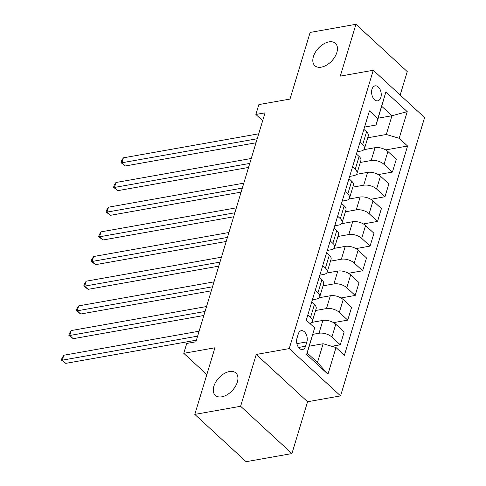 <?xml version="1.0" encoding="UTF-8"?>
<svg xmlns="http://www.w3.org/2000/svg" width="486" height="486" viewBox="0 0 486 486"><rect width="100%" height="100%" fill="white"/><g stroke="black" fill="none" stroke-linecap="round" stroke-linejoin="round"><path stroke-width="0.73" d="M321.325 67.159A15.194 9.228 132.7 0 1 314.837 65.695A15.194 9.228 132.7 0 1 315.329 52.312A15.194 9.228 132.7 0 1 328.949 41.887A15.194 9.228 132.7 0 1 335.437 43.351A15.194 9.228 132.7 0 1 334.945 56.734A15.194 9.228 132.7 0 1 321.325 67.159M221.792 396.819A15.194 9.228 132.7 0 1 215.31 395.355A15.194 9.228 132.7 0 1 215.796 381.972A15.194 9.228 132.7 0 1 229.422 371.547A15.194 9.228 132.7 0 1 235.904 373.011A15.194 9.228 132.7 0 1 235.412 386.394A15.194 9.228 132.7 0 1 221.792 396.819M371.978 89.248A7.6 4.714 79.9 0 0 372.792 97.291A7.6 4.714 79.9 0 0 377.743 100.821A7.6 4.714 79.9 0 0 380.854 97.431A7.6 4.714 79.9 0 0 380.046 89.388A7.6 4.714 79.9 0 0 375.089 85.858A7.6 4.714 79.9 0 0 371.978 89.248M400.172 95.049L407.25 71.594L355.94 24.3L310.129 32.434L290.014 99.059L258.862 104.587L255.879 114.459L262.665 120.71M340.558 395.89L424.594 117.557L373.278 70.263L289.243 348.596L340.558 395.89L307.571 401.746L256.262 354.452L240.619 406.272L291.928 453.566L307.571 401.746M291.928 453.566L246.116 461.7L194.807 414.406L214.921 347.782L183.769 353.316L206.829 374.572M240.619 406.272L194.807 414.406M183.769 353.316L186.745 343.444L195.907 341.816L265.046 112.831L255.879 114.459M305.56 346.226L306.873 341.883A7.357 4.568 79.9 0 0 306.089 334.089A7.357 4.568 79.9 0 0 301.29 330.674A7.357 4.568 79.9 0 0 298.276 333.955L296.964 338.299A7.357 4.568 79.9 0 0 297.748 346.093A7.357 4.568 79.9 0 0 302.547 349.507A7.357 4.568 79.9 0 0 305.56 346.226L298.592 347.466M336.008 347.545L327.965 374.19L306.605 354.507L314.655 327.856L307.207 353.024L317.473 362.483L323.135 343.73L336.008 347.545L344.398 355.278L407.578 146.031L385.708 149.913M378.108 118.195L391.971 115.735L381.704 106.276L376.043 125.024L377.829 118.614L369.439 110.881L306.265 320.122L314.655 327.856M377.829 118.614L385.872 91.963L407.232 111.646L399.182 138.297L407.578 146.031M256.262 354.452L289.243 348.596M355.94 24.3L340.297 76.12L373.278 70.263M376.043 125.024L364.549 127.065M359.992 142.173L362.684 144.652A9.495 4.708 16.8 0 1 364.445 148.698A9.495 4.708 16.8 0 1 360.898 151.067L357.101 151.741M352.538 166.85L355.23 169.328A9.495 4.708 16.8 0 1 356.991 173.374A9.495 4.708 16.8 0 1 353.45 175.744L349.653 176.418M345.09 191.52L347.782 194.005A9.495 4.708 16.8 0 1 349.543 198.051A9.495 4.708 16.8 0 1 346.002 200.42L342.199 201.095M337.642 216.197L340.334 218.682A9.495 4.708 16.8 0 1 342.095 222.728A9.495 4.708 16.8 0 1 338.548 225.091L334.751 225.765M330.188 240.874L332.88 243.352A9.495 4.708 16.8 0 1 334.641 247.398A9.495 4.708 16.8 0 1 331.1 249.768L327.303 250.442M322.74 265.55L325.432 268.029A9.495 4.708 16.8 0 1 327.193 272.075A9.495 4.708 16.8 0 1 323.652 274.444L319.849 275.119M315.293 290.221L317.984 292.706A9.495 4.708 16.8 0 1 319.745 296.752A9.495 4.708 16.8 0 1 316.198 299.121L312.401 299.795M309.272 346.19L323.135 343.73M312.85 334.35L319.01 333.25A9.495 4.708 16.8 0 1 331.889 337.065L340.279 344.799L331.817 346.299M311.726 322.406L322.886 320.42A9.495 4.708 16.8 0 1 335.765 324.235L344.155 331.968L340.279 344.799M315.59 310.505L326.464 308.58A9.495 4.708 16.8 0 1 339.337 312.389L347.727 320.122L333.554 322.637M319.174 297.73L330.334 295.749A9.495 4.708 16.8 0 1 343.213 299.558L351.603 307.292L347.727 320.122M323.038 285.835L333.912 283.903A9.495 4.708 16.8 0 1 346.791 287.712L355.181 295.445L341.008 297.967M326.622 273.053L337.788 271.073A9.495 4.708 16.8 0 1 350.661 274.882L359.051 282.615L355.181 295.445M330.492 261.158L341.36 259.226A9.495 4.708 16.8 0 1 354.239 263.041L362.629 270.775L348.456 273.29M334.07 248.376L345.236 246.396A9.495 4.708 16.8 0 1 358.115 250.205L366.505 257.938L362.629 270.775M337.94 236.482L348.814 234.55A9.495 4.708 16.8 0 1 361.687 238.365L370.077 246.098L355.904 248.613M341.524 223.706L352.684 221.719A9.495 4.708 16.8 0 1 365.563 225.534L373.953 233.268L370.077 246.098M345.388 211.805L356.262 209.879A9.495 4.708 16.8 0 1 369.141 213.688L377.531 221.422L363.358 223.937M348.972 199.029L360.138 197.049A9.495 4.708 16.8 0 1 373.011 200.858L381.401 208.591L377.531 221.422M352.842 187.134L363.71 185.202A9.495 4.708 16.8 0 1 376.589 189.011L384.979 196.745L370.806 199.266M356.42 174.353L367.586 172.372A9.495 4.708 16.8 0 1 380.465 176.181L388.855 183.915L384.979 196.745M360.29 162.458L371.164 160.526A9.495 4.708 16.8 0 1 384.037 164.341L392.427 172.074L378.254 174.589M363.874 149.676L375.034 147.695A9.495 4.708 16.8 0 1 387.913 151.504L396.303 159.238L392.427 172.074M367.738 137.781L386.309 134.482L391.971 115.735L407.232 111.646M307.838 314.898L310.536 317.382A9.495 4.708 16.8 0 1 312.291 321.428A9.495 4.708 16.8 0 1 309.922 323.494M311.714 302.067L314.406 304.546A9.495 4.708 16.8 0 1 316.167 308.592L312.291 321.428M319.162 277.391L321.86 279.875A9.495 4.708 16.8 0 1 323.615 283.921L319.745 296.752M326.616 252.72L329.308 255.199A9.495 4.708 16.8 0 1 331.069 259.245L327.193 272.075M334.064 228.043L336.755 230.522A9.495 4.708 16.8 0 1 338.517 234.568L334.641 247.398M341.512 203.367L344.203 205.845A9.495 4.708 16.8 0 1 345.965 209.891L342.095 222.728M348.966 178.69L351.657 181.175A9.495 4.708 16.8 0 1 353.419 185.221L349.543 198.051M356.414 154.013L359.105 156.498A9.495 4.708 16.8 0 1 360.867 160.544L356.991 173.374M399.182 138.297L386.309 134.482M363.862 129.343L366.553 131.821A9.495 4.708 16.8 0 1 368.315 135.867L364.445 148.698M307.207 353.024L306.605 354.507M317.473 362.483L327.965 374.19M385.872 91.963L381.704 106.276M197.62 336.142L62.305 360.169L63.794 355.236L199.114 331.209M196.405 340.17L65.768 363.364L62.305 360.169L61.406 360.071L62.001 358.097L63.794 355.236M65.768 363.364L61.406 360.071M205.074 311.465L69.753 335.492L71.242 330.559L206.562 306.532M203.859 315.493L73.222 338.687L69.753 335.492L68.86 335.395L69.455 333.42L71.242 330.559M73.222 338.687L68.86 335.395M212.522 286.795L77.201 310.815L78.689 305.882L214.01 281.856M211.307 290.822L80.67 314.011L77.201 310.815L76.308 310.718L76.903 308.744L78.689 305.882M80.67 314.011L76.308 310.718M219.97 262.118L84.655 286.145L86.144 281.206L221.464 257.185M218.755 266.146L88.118 289.34L84.655 286.145L83.756 286.041L84.351 284.067L86.144 281.206M88.118 289.34L83.756 286.041M227.424 237.441L92.103 261.468L93.591 256.529L228.912 232.508M226.203 241.469L95.572 264.663L92.103 261.468L91.204 261.371L91.805 259.396L93.591 256.529M95.572 264.663L91.204 261.371M234.872 212.765L99.551 236.791L101.039 231.858L236.36 207.832M233.657 216.792L103.02 239.987L99.551 236.791L98.658 236.694L99.253 234.72L101.039 231.858M103.02 239.987L98.658 236.694M242.32 188.094L106.999 212.115L108.493 207.182L243.814 183.155M241.105 192.122L110.468 215.31L106.999 212.115L106.106 212.018L106.701 210.043L108.493 207.182M110.468 215.31L106.106 212.018M249.774 163.418L114.453 187.444L115.941 182.505L251.262 158.485M248.553 167.445L117.916 190.64L114.453 187.444L113.554 187.341L114.155 185.366L115.941 182.505M117.916 190.64L113.554 187.341M257.222 138.741L121.901 162.767L123.389 157.829L258.71 133.808M256.007 142.769L125.37 165.963L121.901 162.767L121.008 162.67L121.603 160.696L123.389 157.829M125.37 165.963L121.008 162.67M322.886 320.42L319.01 333.25M330.334 295.749L326.464 308.58M337.788 271.073L333.912 283.903M345.236 246.396L341.36 259.226M352.684 221.719L348.814 234.55M360.138 197.049L356.262 209.879M367.586 172.372L363.71 185.202M375.034 147.695L371.164 160.526M335.765 324.235L331.889 337.065M314.406 304.546L310.536 317.382M321.86 279.875L317.984 292.706M343.213 299.558L339.337 312.389M329.308 255.199L325.432 268.029M350.661 274.882L346.791 287.712M336.755 230.522L332.88 243.352M358.115 250.205L354.239 263.041M344.203 205.845L340.334 218.682M365.563 225.534L361.687 238.365M351.657 181.175L347.782 194.005M373.011 200.858L369.141 213.688M359.105 156.498L355.23 169.328M380.465 176.181L376.589 189.011M366.553 131.821L362.684 144.652M387.913 151.504L384.037 164.341M296.885 343.657L306.873 341.883"/></g></svg>

